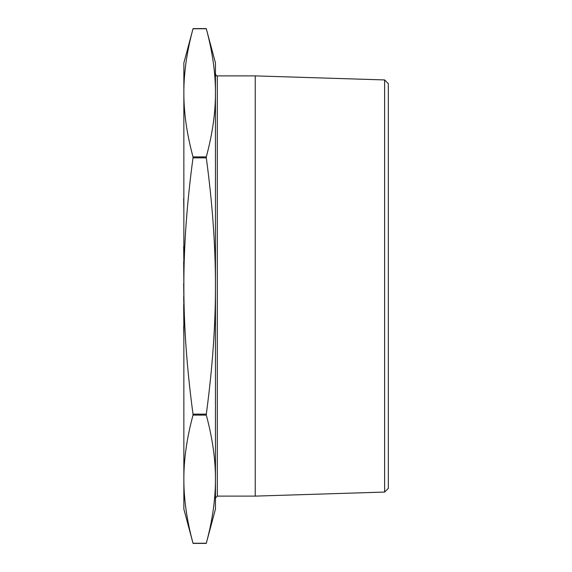 <?xml version="1.0" encoding="UTF-8"?>
<svg xmlns="http://www.w3.org/2000/svg" width="572" height="572" viewBox="0 0 572 572"><rect width="100%" height="100%" fill="white"/><g stroke="black" fill="none" stroke-linecap="round" stroke-linejoin="round"><path stroke-width="0.86" d="M183.855 286L183.855 62.934L193.057 28.6L206.256 28.6L215.458 62.934L215.458 92.821C215.501 72.901 212.448 51.544 206.299 28.75L193.014 28.75C186.858 51.544 183.805 72.901 183.855 92.821C183.805 112.741 186.858 134.098 193.014 156.892L193.014 157.858C186.858 203.453 183.805 246.167 183.855 286L183.855 286.014C183.805 325.833 186.858 368.547 193.014 414.142L193.014 415.108C186.858 437.902 183.805 459.259 183.855 479.179L183.855 286M183.855 509.066L183.855 479.179C183.805 499.099 186.858 520.456 193.014 543.25L206.299 543.25C212.448 520.456 215.501 499.099 215.458 479.179C215.501 459.259 212.448 437.902 206.299 415.108L206.299 414.142C212.448 368.547 215.501 325.833 215.458 286C215.501 246.167 212.448 203.453 206.299 157.858L206.299 156.892C212.448 134.098 215.501 112.741 215.458 92.821L215.458 509.066L206.256 543.4L193.057 543.4L183.855 509.066M217.317 496.11L255.234 496.11L255.234 75.89L217.317 75.89L217.317 496.11L215.458 497.969M215.458 469.762L215.458 102.238M384.613 492.063L388.331 488.345L388.331 83.655L384.613 79.937L384.613 492.063L255.234 496.11M183.855 237.723L183.855 246.503M183.669 246.503L183.855 261.633M183.669 261.633L183.855 283.426M183.669 283.426L183.855 296.718M183.669 296.718L183.855 304.611M183.669 304.611L183.855 326.104M183.855 198.377L183.855 196.868M183.669 198.377L183.855 210.789M183.855 212.906L183.855 225.318M183.855 235.907L183.855 226.827M183.669 326.104L183.855 337.301M183.855 339.418L183.855 355.462M183.855 366.659L183.855 357.579M183.855 372.715L183.855 370.592M193.014 415.108L206.299 415.108M206.299 414.142L193.014 414.142M193.014 157.858L206.299 157.858M206.299 156.892L193.014 156.892M384.613 79.937L255.234 75.89M217.317 75.89C216.902 76.283 216.28 75.668 215.458 74.031"/></g></svg>
